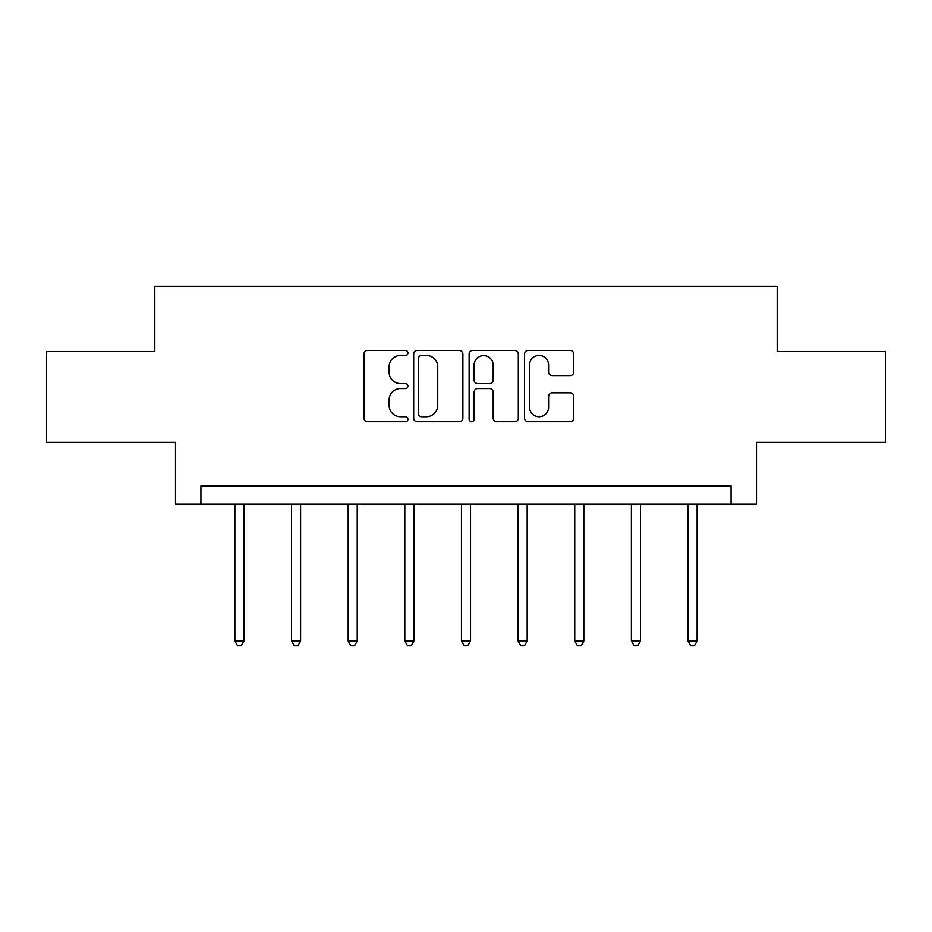 <?xml version="1.0" encoding="UTF-8"?>
<svg xmlns="http://www.w3.org/2000/svg" width="932" height="932" viewBox="0 0 932 932"><rect width="100%" height="100%" fill="white"/><g stroke="black" fill="none" stroke-linecap="round" stroke-linejoin="round"><path stroke-width="1.4" d="M407.901 352.925A2.493 2.493 0 0 0 405.408 350.432L367.534 350.432A3.565 3.565 0 0 0 363.969 353.997L363.969 418.153A3.565 3.565 0 0 0 367.534 421.718L405.408 421.718A2.493 2.493 0 0 0 407.901 419.225A2.493 2.493 0 0 0 405.408 416.732L400.504 416.732A11.405 11.405 0 0 1 389.098 405.327L389.098 399.979A11.405 11.405 0 0 1 400.504 388.574L405.408 388.574A2.493 2.493 0 0 0 407.901 386.081A2.493 2.493 0 0 0 405.408 383.588L400.504 383.588A11.405 11.405 0 0 1 389.098 372.183L389.098 366.835A11.405 11.405 0 0 1 400.504 355.43L405.408 355.43A2.493 2.493 0 0 0 407.901 352.925M570.163 375.561A3.565 3.565 0 0 0 573.728 371.996L573.728 353.997A3.565 3.565 0 0 0 570.163 350.432L528.106 350.432A3.565 3.565 0 0 0 524.541 353.997L524.541 418.153A3.565 3.565 0 0 0 528.106 421.718L570.163 421.718A3.565 3.565 0 0 0 573.728 418.153L573.728 396.415A3.565 3.565 0 0 0 570.163 392.85L552.163 392.85A3.565 3.565 0 0 0 548.598 396.415L548.598 407.191A9.53 9.53 0 0 1 539.069 416.732A9.53 9.53 0 0 1 529.527 407.191L529.527 364.96A9.53 9.53 0 0 1 539.069 355.43A9.53 9.53 0 0 1 548.598 364.96L548.598 371.996A3.565 3.565 0 0 0 552.163 375.561L570.163 375.561M731.072 504.096L756.493 504.096L756.493 442.362L885.4 442.362L885.4 351.585L777.195 351.585L777.195 286.217L154.805 286.217L154.805 351.585L46.6 351.585L46.6 442.362L175.507 442.362L175.507 504.096L731.072 504.096L731.072 485.933L200.928 485.933L200.928 504.096M462.878 353.997A3.565 3.565 0 0 0 459.313 350.432L417.256 350.432A3.565 3.565 0 0 0 413.692 353.997L413.692 418.153A3.565 3.565 0 0 0 417.256 421.718L459.313 421.718A3.565 3.565 0 0 0 462.878 418.153L462.878 353.997M472.687 350.432L514.744 350.432A3.565 3.565 0 0 1 518.308 353.997L518.308 418.153A3.565 3.565 0 0 1 514.744 421.718L496.744 421.718A3.565 3.565 0 0 1 493.179 418.153L493.179 392.139A3.565 3.565 0 0 0 489.615 388.574L477.673 388.574A3.565 3.565 0 0 0 474.108 392.139L474.108 419.225A2.493 2.493 0 0 1 471.615 421.718A2.493 2.493 0 0 1 469.122 419.225L469.122 353.997A3.565 3.565 0 0 1 472.687 350.432M421.182 355.43A2.493 2.493 0 0 0 418.689 357.923L418.689 414.239A2.493 2.493 0 0 0 421.182 416.732L426.343 416.732A11.405 11.405 0 0 0 437.749 405.327L437.749 366.835A11.405 11.405 0 0 0 426.343 355.43L421.182 355.43M493.179 365.134A9.53 9.53 0 0 0 483.638 355.605A9.53 9.53 0 0 0 474.108 365.134L474.108 380.023A3.565 3.565 0 0 0 477.673 383.588L489.615 383.588A3.565 3.565 0 0 0 493.179 380.023L493.179 365.134M234.876 504.096L234.876 641.053L243.951 641.053L243.951 504.096M243.951 641.053L241.225 645.783L237.602 645.783L234.876 641.053M291.518 504.096L291.518 641.053L300.605 641.053L300.605 504.096M300.605 641.053L297.879 645.783L294.244 645.783L291.518 641.053M348.172 504.096L348.172 641.053L357.247 641.053L357.247 504.096M357.247 641.053L354.521 645.783L350.886 645.783L348.172 641.053M404.814 504.096L404.814 641.053L413.89 641.053L413.89 504.096M413.89 641.053L411.175 645.783L407.54 645.783L404.814 641.053M461.457 504.096L461.457 641.053L470.543 641.053L470.543 504.096M470.543 641.053L467.817 645.783L464.183 645.783L461.457 641.053M518.11 504.096L518.11 641.053L527.186 641.053L527.186 504.096M527.186 641.053L524.46 645.783L520.825 645.783L518.11 641.053M574.753 504.096L574.753 641.053L583.828 641.053L583.828 504.096M583.828 641.053L581.114 645.783L577.479 645.783L574.753 641.053M631.395 504.096L631.395 641.053L640.482 641.053L640.482 504.096M640.482 641.053L637.756 645.783L634.121 645.783L631.395 641.053M688.049 504.096L688.049 641.053L697.124 641.053L697.124 504.096M697.124 641.053L694.398 645.783L690.775 645.783L688.049 641.053"/></g></svg>
